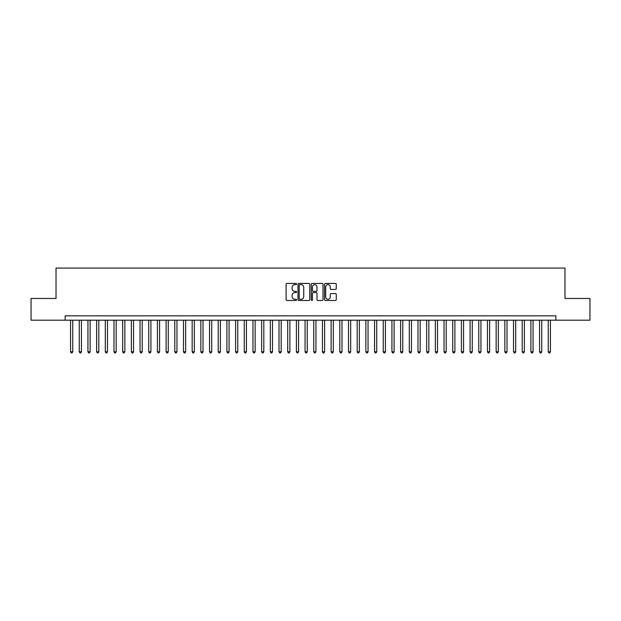 <?xml version="1.0" encoding="UTF-8"?>
<svg xmlns="http://www.w3.org/2000/svg" width="621" height="621" viewBox="0 0 621 621"><rect width="100%" height="100%" fill="white"/><g stroke="black" fill="none" stroke-linecap="round" stroke-linejoin="round"><path stroke-width="0.93" d="M296.605 284.03A0.598 0.598 0 0 0 296.007 283.432L286.949 283.432A0.854 0.854 0 0 0 286.095 284.286L286.095 299.632A0.854 0.854 0 0 0 286.949 300.479L296.007 300.479A0.598 0.598 0 0 0 296.605 299.889A0.598 0.598 0 0 0 296.007 299.291L294.835 299.291A2.725 2.725 0 0 1 292.111 296.559L292.111 295.285A2.725 2.725 0 0 1 294.835 292.553L296.007 292.553A0.598 0.598 0 0 0 296.605 291.955A0.598 0.598 0 0 0 296.007 291.358L294.835 291.358A2.725 2.725 0 0 1 292.111 288.633L292.111 287.352A2.725 2.725 0 0 1 294.835 284.628L296.007 284.628A0.598 0.598 0 0 0 296.605 284.03M335.418 289.44A0.854 0.854 0 0 0 336.264 288.586L336.264 284.286A0.854 0.854 0 0 0 335.418 283.432L325.357 283.432A0.854 0.854 0 0 0 324.504 284.286L324.504 299.632A0.854 0.854 0 0 0 325.357 300.479L335.418 300.479A0.854 0.854 0 0 0 336.264 299.632L336.264 294.432A0.854 0.854 0 0 0 335.418 293.578L331.109 293.578A0.854 0.854 0 0 0 330.256 294.432L330.256 297.009A2.282 2.282 0 0 1 327.973 299.291A2.282 2.282 0 0 1 325.699 297.009L325.699 286.902A2.282 2.282 0 0 1 327.973 284.628A2.282 2.282 0 0 1 330.256 286.902L330.256 288.586A0.854 0.854 0 0 0 331.109 289.44L335.418 289.44M65.143 320.188L31.05 320.188L31.05 298.468L56.022 298.468L56.022 268.07L564.978 268.07L564.978 298.468L589.95 298.468L589.95 320.188L555.857 320.188L555.857 315.841L65.143 315.841L65.143 320.188L555.857 320.188M309.755 284.286A0.854 0.854 0 0 0 308.901 283.432L298.841 283.432A0.854 0.854 0 0 0 297.987 284.286L297.987 299.632A0.854 0.854 0 0 0 298.841 300.479L308.901 300.479A0.854 0.854 0 0 0 309.755 299.632L309.755 284.286M312.099 283.432L322.159 283.432A0.854 0.854 0 0 1 323.013 284.286L323.013 299.632A0.854 0.854 0 0 1 322.159 300.479L317.851 300.479A0.854 0.854 0 0 1 316.997 299.632L316.997 293.407A0.854 0.854 0 0 0 316.151 292.553L313.295 292.553A0.854 0.854 0 0 0 312.441 293.407L312.441 299.889A0.598 0.598 0 0 1 311.843 300.479A0.598 0.598 0 0 1 311.245 299.889L311.245 284.286A0.854 0.854 0 0 1 312.099 283.432M299.78 284.628A0.598 0.598 0 0 0 299.182 285.225L299.182 298.693A0.598 0.598 0 0 0 299.78 299.291L301.014 299.291A2.725 2.725 0 0 0 303.747 296.559L303.747 287.352A2.725 2.725 0 0 0 301.014 284.628L299.78 284.628M316.997 286.949A2.282 2.282 0 0 0 314.723 284.666A2.282 2.282 0 0 0 312.441 286.949L312.441 290.504A0.854 0.854 0 0 0 313.295 291.358L316.151 291.358A0.854 0.854 0 0 0 316.997 290.504L316.997 286.949M70.569 320.188L70.569 351.796L72.742 351.796L72.742 320.188M72.742 351.796L72.09 352.93L71.221 352.93L70.569 351.796M79.255 320.188L79.255 351.796L81.429 351.796L81.429 320.188M81.429 351.796L80.777 352.93L79.907 352.93L79.255 351.796M87.941 320.188L87.941 351.796L90.107 351.796L90.107 320.188M90.107 351.796L89.455 352.93L88.593 352.93L87.941 351.796M96.628 320.188L96.628 351.796L98.793 351.796L98.793 320.188M98.793 351.796L98.141 352.93L97.272 352.93L96.628 351.796M105.306 320.188L105.306 351.796L107.48 351.796L107.48 320.188M107.48 351.796L106.828 352.93L105.958 352.93L105.306 351.796M113.992 320.188L113.992 351.796L116.166 351.796L116.166 320.188M116.166 351.796L115.514 352.93L114.644 352.93L113.992 351.796M122.679 320.188L122.679 351.796L124.852 351.796L124.852 320.188M124.852 351.796L124.2 352.93L123.331 352.93L122.679 351.796M131.365 320.188L131.365 351.796L133.538 351.796L133.538 320.188M133.538 351.796L132.886 352.93L132.017 352.93L131.365 351.796M140.051 320.188L140.051 351.796L142.225 351.796L142.225 320.188M142.225 351.796L141.572 352.93L140.703 352.93L140.051 351.796M148.737 320.188L148.737 351.796L150.911 351.796L150.911 320.188M150.911 351.796L150.259 352.93L149.389 352.93L148.737 351.796M157.424 320.188L157.424 351.796L159.589 351.796L159.589 320.188M159.589 351.796L158.945 352.93L158.076 352.93L157.424 351.796M166.11 320.188L166.11 351.796L168.275 351.796L168.275 320.188M168.275 351.796L167.623 352.93L166.762 352.93L166.11 351.796M174.788 320.188L174.788 351.796L176.962 351.796L176.962 320.188M176.962 351.796L176.31 352.93L175.44 352.93L174.788 351.796M183.474 320.188L183.474 351.796L185.648 351.796L185.648 320.188M185.648 351.796L184.996 352.93L184.126 352.93L183.474 351.796M192.161 320.188L192.161 351.796L194.334 351.796L194.334 320.188M194.334 351.796L193.682 352.93L192.813 352.93L192.161 351.796M200.847 320.188L200.847 351.796L203.02 351.796L203.02 320.188M203.02 351.796L202.368 352.93L201.499 352.93L200.847 351.796M209.533 320.188L209.533 351.796L211.707 351.796L211.707 320.188M211.707 351.796L211.055 352.93L210.185 352.93L209.533 351.796M218.219 320.188L218.219 351.796L220.393 351.796L220.393 320.188M220.393 351.796L219.741 352.93L218.871 352.93L218.219 351.796M226.906 320.188L226.906 351.796L229.071 351.796L229.071 320.188M229.071 351.796L228.427 352.93L227.558 352.93L226.906 351.796M235.592 320.188L235.592 351.796L237.758 351.796L237.758 320.188M237.758 351.796L237.106 352.93L236.244 352.93L235.592 351.796M244.278 320.188L244.278 351.796L246.444 351.796L246.444 320.188M246.444 351.796L245.792 352.93L244.922 352.93L244.278 351.796M252.957 320.188L252.957 351.796L255.13 351.796L255.13 320.188M255.13 351.796L254.478 352.93L253.609 352.93L252.957 351.796M261.643 320.188L261.643 351.796L263.816 351.796L263.816 320.188M263.816 351.796L263.164 352.93L262.295 352.93L261.643 351.796M270.329 320.188L270.329 351.796L272.503 351.796L272.503 320.188M272.503 351.796L271.851 352.93L270.981 352.93L270.329 351.796M279.015 320.188L279.015 351.796L281.189 351.796L281.189 320.188M281.189 351.796L280.537 352.93L279.667 352.93L279.015 351.796M287.702 320.188L287.702 351.796L289.875 351.796L289.875 320.188M289.875 351.796L289.223 352.93L288.354 352.93L287.702 351.796M296.388 320.188L296.388 351.796L298.561 351.796L298.561 320.188M298.561 351.796L297.909 352.93L297.04 352.93L296.388 351.796M305.074 320.188L305.074 351.796L307.24 351.796L307.24 320.188M307.24 351.796L306.595 352.93L305.726 352.93L305.074 351.796M313.76 320.188L313.76 351.796L315.926 351.796L315.926 320.188M315.926 351.796L315.274 352.93L314.405 352.93L313.76 351.796M322.439 320.188L322.439 351.796L324.612 351.796L324.612 320.188M324.612 351.796L323.96 352.93L323.091 352.93L322.439 351.796M331.125 320.188L331.125 351.796L333.298 351.796L333.298 320.188M333.298 351.796L332.646 352.93L331.777 352.93L331.125 351.796M339.811 320.188L339.811 351.796L341.985 351.796L341.985 320.188M341.985 351.796L341.333 352.93L340.463 352.93L339.811 351.796M348.497 320.188L348.497 351.796L350.671 351.796L350.671 320.188M350.671 351.796L350.019 352.93L349.149 352.93L348.497 351.796M357.184 320.188L357.184 351.796L359.357 351.796L359.357 320.188M359.357 351.796L358.705 352.93L357.836 352.93L357.184 351.796M365.87 320.188L365.87 351.796L368.043 351.796L368.043 320.188M368.043 351.796L367.391 352.93L366.522 352.93L365.87 351.796M374.556 320.188L374.556 351.796L376.722 351.796L376.722 320.188M376.722 351.796L376.078 352.93L375.208 352.93L374.556 351.796M383.242 320.188L383.242 351.796L385.408 351.796L385.408 320.188M385.408 351.796L384.756 352.93L383.894 352.93L383.242 351.796M391.929 320.188L391.929 351.796L394.094 351.796L394.094 320.188M394.094 351.796L393.442 352.93L392.573 352.93L391.929 351.796M400.607 320.188L400.607 351.796L402.781 351.796L402.781 320.188M402.781 351.796L402.129 352.93L401.259 352.93L400.607 351.796M409.293 320.188L409.293 351.796L411.467 351.796L411.467 320.188M411.467 351.796L410.815 352.93L409.945 352.93L409.293 351.796M417.98 320.188L417.98 351.796L420.153 351.796L420.153 320.188M420.153 351.796L419.501 352.93L418.632 352.93L417.98 351.796M426.666 320.188L426.666 351.796L428.839 351.796L428.839 320.188M428.839 351.796L428.187 352.93L427.318 352.93L426.666 351.796M435.352 320.188L435.352 351.796L437.526 351.796L437.526 320.188M437.526 351.796L436.873 352.93L436.004 352.93L435.352 351.796M444.038 320.188L444.038 351.796L446.212 351.796L446.212 320.188M446.212 351.796L445.56 352.93L444.69 352.93L444.038 351.796M452.725 320.188L452.725 351.796L454.89 351.796L454.89 320.188M454.89 351.796L454.238 352.93L453.377 352.93L452.725 351.796M461.411 320.188L461.411 351.796L463.577 351.796L463.577 320.188M463.577 351.796L462.924 352.93L462.055 352.93L461.411 351.796M470.089 320.188L470.089 351.796L472.263 351.796L472.263 320.188M472.263 351.796L471.611 352.93L470.741 352.93L470.089 351.796M478.775 320.188L478.775 351.796L480.949 351.796L480.949 320.188M480.949 351.796L480.297 352.93L479.428 352.93L478.775 351.796M487.462 320.188L487.462 351.796L489.635 351.796L489.635 320.188M489.635 351.796L488.983 352.93L488.114 352.93L487.462 351.796M496.148 320.188L496.148 351.796L498.321 351.796L498.321 320.188M498.321 351.796L497.669 352.93L496.8 352.93L496.148 351.796M504.834 320.188L504.834 351.796L507.008 351.796L507.008 320.188M507.008 351.796L506.356 352.93L505.486 352.93L504.834 351.796M513.52 320.188L513.52 351.796L515.694 351.796L515.694 320.188M515.694 351.796L515.042 352.93L514.172 352.93L513.52 351.796M522.207 320.188L522.207 351.796L524.372 351.796L524.372 320.188M524.372 351.796L523.728 352.93L522.859 352.93L522.207 351.796M530.893 320.188L530.893 351.796L533.059 351.796L533.059 320.188M533.059 351.796L532.407 352.93L531.545 352.93L530.893 351.796M539.571 320.188L539.571 351.796L541.745 351.796L541.745 320.188M541.745 351.796L541.093 352.93L540.223 352.93L539.571 351.796M548.258 320.188L548.258 351.796L550.431 351.796L550.431 320.188M550.431 351.796L549.779 352.93L548.91 352.93L548.258 351.796"/></g></svg>
